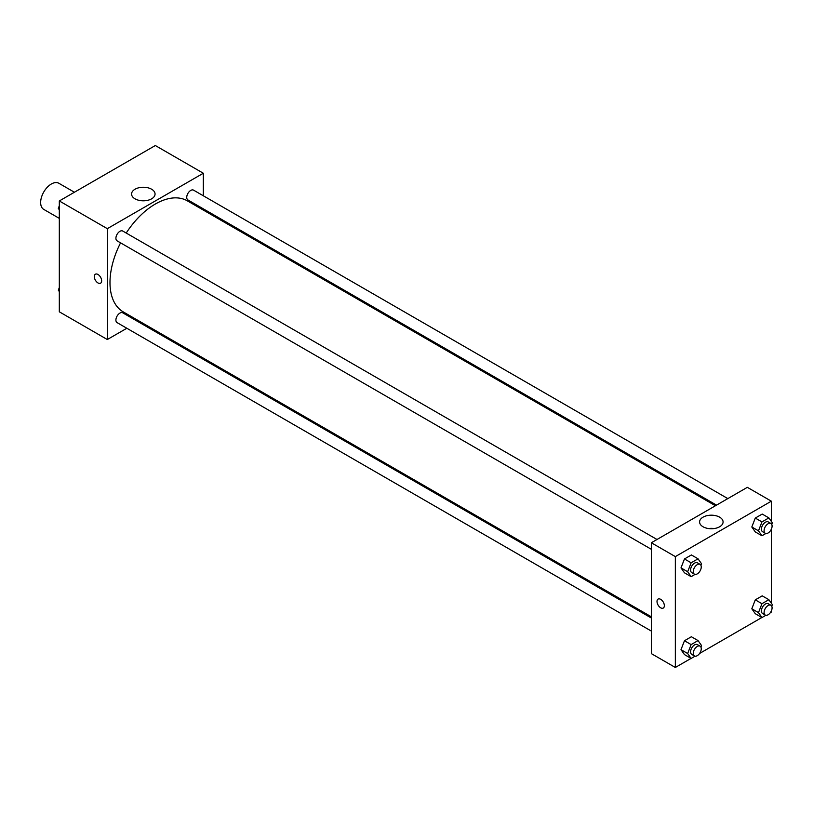 <?xml version="1.0" encoding="UTF-8"?>
<svg xmlns="http://www.w3.org/2000/svg" width="813" height="813" viewBox="0 0 813 813"><rect width="100%" height="100%" fill="white"/><g stroke="black" fill="none" stroke-linecap="round" stroke-linejoin="round"><path stroke-width="1.22" d="M74.4 192.244L58.861 183.271A15.081 8.709 120 0 0 47.235 187.315A15.081 8.709 120 0 0 40.65 202.498A15.081 8.709 120 0 0 43.77 209.408L59.319 218.382M126.838 328.259L107.316 339.529L59.319 311.816L59.319 200.953L155.324 145.527L203.321 173.24L203.321 195.781M203.321 208.85L203.321 210.069M135.019 189.236A11.738 6.778 180 0 1 147.814 187.762A11.738 6.778 180 0 1 155.059 194.033A11.738 6.778 180 0 1 143.322 200.811A11.738 6.778 180 0 1 131.574 194.033A11.738 6.778 180 0 1 135.019 189.236M107.316 339.529L107.316 228.666L59.319 200.953M107.316 228.666L203.321 173.24M146.167 200.608A11.738 6.778 0 0 0 140.476 200.608M95.395 274.215A5.183 2.998 -120 0 0 94.603 278.371A5.183 2.998 -120 0 0 97.987 282.944A5.183 2.998 60 0 1 94.593 278.371A5.183 2.998 60 0 1 95.395 274.215A5.183 2.998 60 0 1 100.578 277.213A5.183 2.998 60 0 1 100.578 283.198A5.183 2.998 60 0 1 97.987 282.944A5.183 2.998 -120 0 0 100.578 283.198M139.206 321.115L138.149 321.724M656.995 539.486L122.733 231.034A5.661 3.262 120 0 0 117.082 234.307A5.661 3.262 120 0 0 117.082 240.841L651.335 549.293M651.335 618.012L122.733 312.822A5.661 3.262 120 0 0 118.373 314.346A5.661 3.262 120 0 0 115.903 320.037A5.661 3.262 120 0 0 117.082 322.629L651.335 631.081M727.828 498.603L193.565 190.151A5.661 3.262 120 0 0 189.205 191.665A5.661 3.262 120 0 0 186.736 197.356A5.661 3.262 120 0 0 187.905 199.947L716.507 505.127M120.558 242.853A64.115 37.012 120 0 0 109.989 282.558A64.115 37.012 120 0 0 123.261 311.907L651.335 616.793M715.45 505.747L187.376 200.862A64.115 37.012 120 0 0 126.218 233.046M691.05 658.398L675.339 667.473L651.335 653.611L651.335 542.759L747.34 487.333L771.344 501.184L771.344 521.407M699.587 653.469L761.872 617.504M770.419 612.575L771.344 612.047L771.344 610.97M680.999 567.88L684.465 572.809L680.999 567.88L684.465 558.958L680.999 567.88L687.666 571.732L691.131 562.799L698.052 558.805L701.517 563.734L700.918 565.289M691.385 554.954L684.465 558.958L691.385 554.954L698.052 558.805M751.822 526.987L755.287 531.915L751.822 526.987L755.287 518.064L751.822 526.987L758.488 530.838L761.954 521.905L768.885 517.911L772.35 522.84L771.75 524.395M762.218 514.06L755.287 518.064L762.218 514.06L768.885 517.911M751.822 608.774L755.287 613.703L751.822 608.774L755.287 599.852L751.822 608.774L758.488 612.626L761.954 603.693L768.885 599.699L772.35 604.628L771.75 606.183M762.218 595.848L755.287 599.852L762.218 595.848L768.885 599.699M675.339 667.473L675.339 556.61L771.344 501.184M771.344 529.182L771.344 603.185M680.999 649.668L684.465 654.597L680.999 649.668L684.465 640.735L680.999 649.668L687.666 653.52L691.131 644.587L698.052 640.593L701.517 645.522L700.918 647.077M691.385 636.742L684.465 640.735L691.385 636.742L698.052 640.593M703.032 526.763A11.738 6.778 180 0 1 699.597 521.976A11.738 6.778 180 0 1 711.345 515.188A11.738 6.778 180 0 1 723.082 521.976A11.738 6.778 180 0 1 715.836 528.237A11.738 6.778 180 0 1 703.032 526.763M675.339 556.61L651.335 542.759M664.343 605.695A5.183 2.998 60 0 1 663.266 608.063A5.183 2.998 60 0 1 658.083 605.075A5.183 2.998 60 0 1 658.083 599.079A5.183 2.998 60 0 1 662.077 600.472A5.183 2.998 60 0 1 664.343 605.695M714.19 528.552A11.738 6.778 0 0 0 708.499 528.552M658.083 599.079A5.183 2.998 -120 0 0 658.083 605.065A5.183 2.998 -120 0 0 663.266 608.063M695.044 574.395L691.131 576.661L687.666 571.732M700.084 564.374L697.422 562.83A5.661 3.262 120 0 0 693.062 564.344A5.661 3.262 120 0 0 690.593 570.035A5.661 3.262 120 0 0 691.761 572.626L694.434 574.171A5.661 3.262 120 0 0 700.084 570.899A5.661 3.262 120 0 0 700.084 564.374A5.661 3.262 120 0 0 695.725 565.889A5.661 3.262 120 0 0 693.255 571.58A5.661 3.262 120 0 0 694.434 574.171M691.131 576.661L684.465 572.809M691.131 562.799L684.465 558.958M765.876 533.501L761.954 535.767L758.488 530.838M770.917 523.481L768.255 521.936A5.661 3.262 120 0 0 763.895 523.45A5.661 3.262 120 0 0 761.425 529.151A5.661 3.262 120 0 0 762.594 531.732L765.257 533.277A5.661 3.262 120 0 0 770.917 530.015A5.661 3.262 120 0 0 770.917 523.481A5.661 3.262 120 0 0 766.557 524.995A5.661 3.262 120 0 0 764.088 530.686A5.661 3.262 120 0 0 765.257 533.277M761.954 535.767L755.287 531.915M761.954 521.905L755.287 518.064M695.044 656.182L691.131 658.449L687.666 653.52M700.084 646.162L697.422 644.618A5.661 3.262 120 0 0 693.062 646.132A5.661 3.262 120 0 0 690.593 651.823A5.661 3.262 120 0 0 691.761 654.414L694.434 655.959A5.661 3.262 120 0 0 700.084 652.687A5.661 3.262 120 0 0 700.084 646.162A5.661 3.262 120 0 0 695.725 647.676A5.661 3.262 120 0 0 693.255 653.367A5.661 3.262 120 0 0 694.434 655.959M691.131 658.449L684.465 654.597M691.131 644.587L684.465 640.735M765.876 615.289L761.954 617.555L758.488 612.626M770.917 605.268L768.255 603.724A5.661 3.262 120 0 0 763.895 605.238A5.661 3.262 120 0 0 761.425 610.929A5.661 3.262 120 0 0 762.594 613.52L765.257 615.065A5.661 3.262 120 0 0 770.917 611.793A5.661 3.262 120 0 0 770.917 605.268A5.661 3.262 120 0 0 766.557 606.783A5.661 3.262 120 0 0 764.088 612.474A5.661 3.262 120 0 0 765.257 615.065M761.954 617.555L755.287 613.703M761.954 603.693L755.287 599.852M59.319 209.815L58.312 208.372L59.319 205.78M61.727 199.571L68.78 195.496M59.319 208.961L58.312 208.372M132.56 158.677L139.612 154.602M59.319 291.593L58.312 290.16L59.319 287.568M59.319 290.749L58.312 290.16"/></g></svg>
